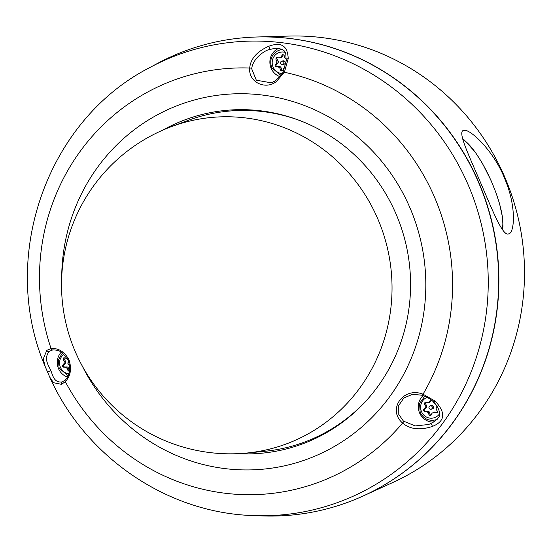 <?xml version="1.0" encoding="UTF-8"?>
<svg xmlns="http://www.w3.org/2000/svg" width="552" height="552" viewBox="0 0 552 552"><rect width="100%" height="100%" fill="white"/><g stroke="black" fill="none" stroke-linecap="round" stroke-linejoin="round"><path stroke-width="0.83" d="M463.873 130.403C469.566 128.457 492.708 149.564 504.176 177.261L506.453 182.94C516.41 208.835 514.354 233.648 508.461 233.938C502.43 236.263 491.804 208.594 480.171 181.705C468.579 154.657 456.904 130.555 463.873 130.403L463.169 130.631M363.112 495.993A239.954 231.378 -103.1 0 0 363.237 495.937L392.506 482.634A233.489 225.14 -103.1 0 0 504.776 177.151A233.489 225.14 -103.1 0 0 334.339 39.475A233.489 225.14 -103.1 0 0 310.397 36.494A233.489 225.14 -103.1 0 0 288.986 36.066L256.852 36.998A239.954 231.378 -103.1 0 0 256.708 36.998M363.237 495.937A239.954 231.378 -103.1 0 0 492.467 224.181A239.954 231.378 -103.1 0 0 256.852 36.998M508.923 233.806L508.461 233.938M149.785 67.565A237.774 229.273 -103.1 0 1 468.158 184.83A237.774 229.273 76.9 0 1 253.644 515.589L261.862 515.906A240.01 231.426 -103.1 0 0 478.398 182.036A240.01 231.426 -103.1 0 0 157.023 63.666L149.785 67.565C46.223 120.55 -1.194 258.129 45.174 366.521L43.277 358.938L46.81 350.334L51.081 348.595C58.588 347.967 64.563 351.727 69 359.89C71.843 368.708 70.621 375.981 65.336 381.701L61.451 384.33L53.475 382.702L49.721 377.085L45.174 366.521L47.555 372.013L50.743 370.62C49.818 367.073 42.87 359.449 49.135 351.424L52.819 349.899C59.285 350.037 60.085 351.534 62.348 352.873L68.227 360.332M435.176 401.083C446.14 412.951 445.112 421.438 432.099 426.544C419.796 430.443 409.97 429.283 402.608 423.053C386.821 409.563 403.45 386.352 423.032 394.204L435.176 401.083A1.78 1.27 132.8 0 1 433.016 401.539C436.818 404.726 439.033 409.529 439.509 412.565C440.903 416.008 437.826 419.755 430.284 423.812L428.414 424.516L415.242 425.93L403.429 421.121L398.786 414.407L398.751 405.416L403.892 397.93L412.482 394.349L421.797 395.163A1.78 0.835 106.3 0 0 421.894 395.211C427.655 397.378 431.36 399.482 433.016 401.539M288.213 58.705L284.383 72.271L276.317 81.572C265.664 90.183 248.283 82.42 249.704 68.013C250.525 58.898 256.756 51.702 268.396 46.423C281.085 41.524 287.689 45.623 288.213 58.705A1.78 1.401 -179.1 0 0 286.44 60.078L282.969 72.457L275.641 80.661L271.308 82.828L256.321 80.206L251.712 68.834C252.609 58.057 266.112 49.721 269.128 49.694L274.737 48.334C289.158 48.5 284.811 55.752 286.44 60.078M430.249 423.826L428.455 424.502M62.259 381.97L62.272 381.963C53.171 383.095 52.619 373.759 50.743 370.62M278.946 48.265A15.159 14.614 -103.1 0 0 271.156 68.31A15.159 14.614 -103.1 0 0 280.043 76.68M282.265 49.39A13.158 12.689 -103.1 0 0 281.554 49.528L280.519 49.77A13.158 12.689 76.9 0 1 282.41 49.487M277.028 57.477A1.069 1.028 -103.1 0 0 276.897 58.733L278.091 60.865L276.856 61.148L276.649 63.232A31.595 4.733 -46.5 0 0 275.172 64.991L275.041 66.13L275.945 66.785L279.436 66.55A1.78 1.711 76.9 0 1 281.085 67.806L281.81 70.138A1.069 1.028 -103.1 0 0 282.438 70.822M276.856 61.148A31.595 8.018 -120.5 0 1 275.772 58.995L276.897 58.733M275.772 58.995L276.876 57.436L276.442 57.429M276.876 57.436A31.595 3.616 11.7 0 0 279.077 58.008L280.933 57.18A31.595 6.106 -58.8 0 1 282.21 55.055L283.342 54.793L282.169 56.897A1.78 1.711 76.9 0 1 281.078 57.725L279.843 58.015M286.35 58.898L284.708 57.643A31.595 8.349 72.4 0 1 284.087 55.283L282.9 54.544L282.21 55.055M279.436 66.55L278.201 66.833L279.843 68.089A31.595 8.349 -107.6 0 0 280.685 70.401L281.941 71.118L282.562 70.628A31.595 6.106 121.2 0 1 283.618 68.551L285.101 67.682M278.201 66.833A31.595 1.911 179.7 0 1 275.945 66.785M278.091 60.865A1.78 1.711 76.9 0 1 277.884 62.942L276.304 64.736A1.069 1.028 -103.1 0 0 277.07 66.523M282.631 64.612L283.914 64.315A1.78 1.711 -103.1 0 0 285.136 62.038A1.78 1.711 -103.1 0 0 283.114 60.851L281.824 61.148A1.78 1.711 -103.1 0 0 280.602 63.425A1.78 1.711 -103.1 0 0 282.928 64.508A1.78 1.711 -103.1 0 0 281.824 61.148M237.615 453.675A172.452 166.283 -103.1 0 0 251.312 453.861A172.452 166.283 -103.1 0 0 312.101 439.985A172.452 166.283 -103.1 0 0 396.005 213.914A172.452 166.283 -103.1 0 0 175.833 123.586A172.452 166.283 -103.1 0 0 174.853 124.027A172.452 166.283 -103.1 0 0 162.633 130.217M175.881 123.565A172.907 166.725 -103.1 0 0 164.323 129.485M239.458 453.585A172.907 166.725 -103.1 0 0 252.443 453.827M366.017 400.966A171.148 165.027 76.9 0 1 313.819 438.267A171.148 165.027 76.9 0 1 264.118 451.37L246.62 453.054A168.808 162.771 76.9 0 0 295.644 440.123A168.808 162.771 76.9 0 0 379.645 223.346A168.808 162.771 76.9 0 0 170.989 126.815L187.445 120.626A171.148 165.027 76.9 0 1 301.13 121.054M61.265 352.128A15.159 14.614 -103.1 0 0 58.533 368.674A15.159 14.614 -103.1 0 0 67.441 377.044M64.405 357.834A1.069 1.028 -103.1 0 0 64.273 359.097L65.467 361.222L64.232 361.512L64.025 363.589A31.595 4.733 -46.5 0 0 62.548 365.355L62.417 366.487L63.321 367.142L66.813 366.907A1.78 1.711 76.9 0 1 68.462 368.163L69.186 370.502A1.069 1.028 -103.1 0 0 69.511 370.992M64.232 361.512A31.595 8.018 -120.5 0 1 63.149 359.352L64.273 359.097M63.149 359.352L64.253 357.793L63.818 357.786M64.253 357.793A31.595 3.616 11.7 0 0 66.454 358.372L67.199 358.379M66.813 366.907L65.578 367.197L67.22 368.446A31.595 8.349 -107.6 0 0 68.062 370.758L69.435 371.448M65.578 367.197A31.595 1.911 179.7 0 1 63.321 367.142M65.467 361.222A1.78 1.711 76.9 0 1 65.26 363.306L63.68 365.093A1.069 1.028 -103.1 0 0 64.446 366.88M68.71 361.712A1.78 1.711 -103.1 0 0 69.517 365.01M423.115 395.598A15.159 14.614 -103.1 0 0 419.582 412.944A15.159 14.614 -103.1 0 0 433.665 422.101M437.363 419.168A13.158 12.689 76.9 0 1 437.108 419.285A13.158 12.689 76.9 0 1 434.879 420.037L435.914 419.796A13.158 12.689 -103.1 0 0 437.087 419.465M425.454 402.104A1.069 1.028 -103.1 0 0 425.323 403.367L426.517 405.492L425.281 405.782L425.074 407.866A31.595 4.733 -46.5 0 0 423.598 409.625L423.46 410.764L424.371 411.419L427.862 411.178A1.78 1.711 76.9 0 1 429.504 412.434L430.236 414.773A1.069 1.028 -103.1 0 0 430.857 415.456M425.281 405.782A31.595 8.018 -120.5 0 1 424.191 403.629L425.323 403.367M424.191 403.629L425.302 402.063L424.867 402.056M425.302 402.063A31.595 3.616 11.7 0 0 427.503 402.643L429.352 401.815A31.595 6.106 -58.8 0 1 430.636 399.682L430.753 399.655M432.899 401.435A31.595 8.349 72.4 0 0 433.127 402.277L434.769 403.533A31.595 1.911 -0.3 0 0 434.955 403.533M437.067 406.341A31.595 4.733 133.5 0 0 436.321 407.134L436.114 409.218A31.595 8.018 59.5 0 0 437.425 411.323L436.321 412.882L436.798 412.875M437.218 412.675L436.321 412.882A31.595 3.616 -168.3 0 1 433.893 412.358L432.043 413.186A31.595 6.106 121.2 0 0 430.981 415.263L430.367 415.753L429.104 415.035A31.595 8.349 -107.6 0 1 428.269 412.723L426.62 411.468A31.595 1.911 179.7 0 1 424.371 411.419M426.517 405.492A1.78 1.711 76.9 0 1 426.31 407.576L424.723 409.363A1.069 1.028 -103.1 0 0 425.495 411.157M431.367 400.131L430.588 401.525A1.78 1.711 76.9 0 1 429.497 402.36L428.262 402.643M433.134 412.358L434.369 412.068A1.78 1.711 76.9 0 1 435.135 412.075L437.308 412.592M431.05 409.246L432.333 408.942A1.78 1.711 -103.1 0 0 433.561 406.665A1.78 1.711 -103.1 0 0 431.533 405.478L430.249 405.782A1.78 1.711 -103.1 0 0 429.021 408.059A1.78 1.711 -103.1 0 0 431.353 409.142A1.78 1.711 -103.1 0 0 430.249 405.782M403.429 421.121A1.78 0.966 -49.2 0 1 402.608 423.053A213.797 206.151 76.9 0 1 65.336 381.701A1.78 1.449 -136.3 0 1 65.371 379.859L62.272 381.963A1.78 1.594 -110.1 0 0 61.451 384.33M421.907 395.218A1.78 0.835 106.3 0 0 423.032 394.204A213.797 206.151 76.9 0 0 434.514 197.167A213.797 206.151 -103.1 0 0 284.383 72.271A1.78 0.925 -150.4 0 0 282.976 72.45M432.099 426.544A1.78 1.076 -112.7 0 0 431.698 424.55A1.78 1.076 -112.7 0 0 430.284 423.812M61.686 278.243A188.453 181.712 76.9 0 1 169.298 108.958A188.453 181.712 76.9 0 1 409.894 207.669A188.453 181.712 76.9 0 1 318.2 454.71A188.453 181.712 76.9 0 1 81.841 365.169M69 359.89L68.179 360.332C70.753 368.688 69.828 375.187 65.391 379.838M46.81 350.334A1.78 1.58 52.5 0 0 49.135 351.424M251.712 68.834A1.78 1.09 4.4 0 0 249.704 68.02A213.797 206.151 -103.1 0 0 51.081 348.595A1.78 1.477 82.1 0 0 52.737 349.913M276.317 81.572L275.641 80.661L271.308 82.821M268.396 46.423A1.78 1.069 70.3 0 1 269.548 48.045A1.78 1.069 70.3 0 1 269.128 49.694M278.291 50.515A13.158 12.689 76.9 0 1 280.519 49.77L278.243 50.536C271.453 54.427 269.286 60.175 271.757 67.772L281.023 75.451M282.313 73.561A10.805 10.419 -103.1 0 1 273.095 67.04A10.805 10.419 76.9 0 1 278.353 52.875A10.805 10.419 76.9 0 1 284.818 52.274M275.172 64.991L276.304 64.736M277.884 62.942L276.649 63.232M282.169 56.897L280.933 57.18M280.685 70.401L281.81 70.138M281.085 67.806L279.843 68.089M63.963 354.246A10.805 10.419 76.9 0 0 60.472 367.397A10.805 10.419 -103.1 0 0 68.828 373.849M62.548 365.355L63.68 365.093M65.26 363.306L64.025 363.589M68.062 370.758L69.186 370.502M68.462 368.163L67.22 368.446M439.592 413.758A10.805 10.419 -103.1 0 1 430.049 418.14A10.805 10.419 -103.1 0 1 421.521 411.675A10.805 10.419 76.9 0 1 426.779 397.502A10.805 10.419 76.9 0 1 427.131 397.357M423.598 409.625L424.723 409.363M426.31 407.576L425.074 407.866M430.588 401.525L429.352 401.815M435.135 412.075L433.893 412.358M429.104 415.035L430.236 414.773M429.504 412.434L428.269 412.723M427.862 411.178L426.62 411.468M502.099 229.101A51.377 13.386 65.9 0 0 491.363 181.367A51.377 13.386 65.9 0 0 462.838 139.463M47.555 372.013L49.721 377.085C85.387 457.049 167.366 513.16 253.644 515.589M412.482 394.349L421.901 395.211M285.122 67.627L284.715 67.724M170.989 126.815A168.912 168.912 0 0 0 246.62 453.054M62.438 352.942L58.333 359.959L59.133 368.129L68.096 375.739M424.757 396.226L419.582 403.436L420.182 412.406C423.315 418.526 428.221 421.066 434.879 420.037M502.444 229.591L502.955 226.375L502.561 217.571L499.567 203.75L496.041 192.869L490.914 180.2L482.386 163.337L475.134 151.959L464.453 140.146L462.693 138.938"/></g></svg>
